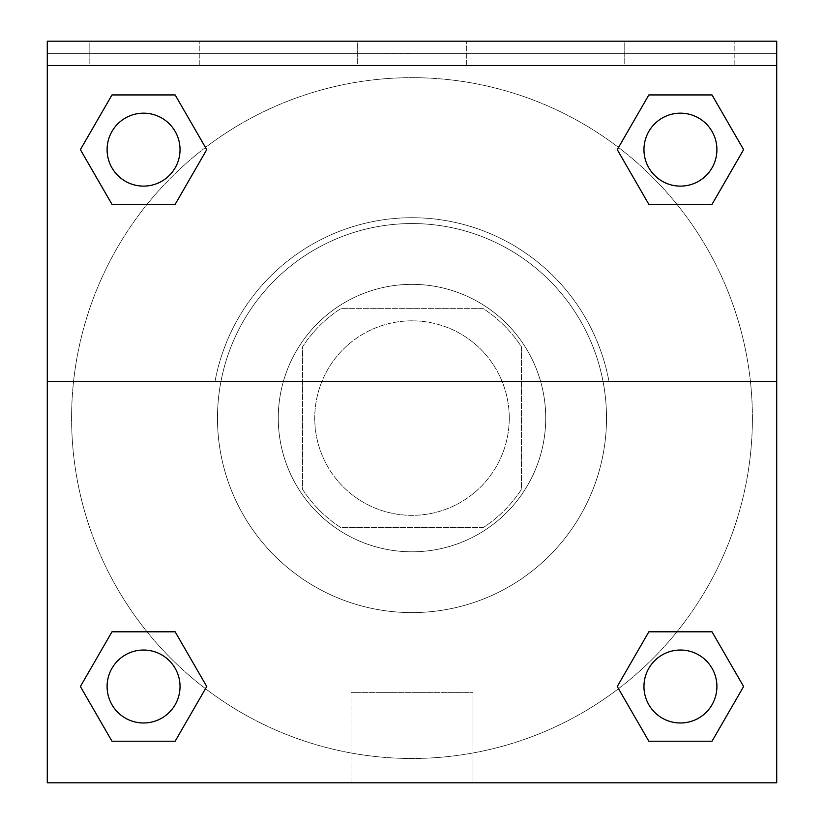 <?xml version="1.0" encoding="UTF-8"?>
<svg xmlns="http://www.w3.org/2000/svg" width="824" height="824" viewBox="0 0 824 824"><rect width="100%" height="100%" fill="white"/><g stroke="black" fill="none" stroke-linecap="round" stroke-linejoin="round"><path stroke-width="0.62" stroke-dasharray="4.12 3.09" d="M509.263 418.077A97.263 97.263 0 0 0 363.374 333.854A97.263 97.263 0 0 0 363.374 502.31A97.263 97.263 0 0 0 509.263 418.077A97.263 97.263 0 0 0 363.374 333.854A97.263 97.263 0 0 0 363.374 502.31A97.263 97.263 0 0 0 509.263 418.077M483.338 527.494L340.662 527.494A130.614 130.614 0 0 1 302.583 489.415L302.583 346.739A130.614 130.614 0 0 1 340.662 308.66L483.338 308.66A130.614 130.614 0 0 1 521.417 346.739L521.417 489.415A130.614 130.614 0 0 1 483.338 527.494L340.662 527.494A130.614 130.614 0 0 1 302.583 489.415L302.583 346.739A130.614 130.614 0 0 1 340.662 308.66L483.338 308.66A130.614 130.614 0 0 1 521.417 346.739L521.417 489.415A130.614 130.614 0 0 1 483.338 527.494M412 284.352A133.735 133.735 0 0 1 527.813 484.945A133.735 133.735 0 0 1 296.187 484.945A133.735 133.735 0 0 1 412 284.352A133.735 133.735 0 0 0 278.265 418.077A133.735 133.735 0 0 0 412 551.812A133.735 133.735 0 0 0 545.735 418.077A133.735 133.735 0 0 0 412 284.352M606.516 418.077A194.516 194.516 0 0 0 314.737 249.62A194.516 194.516 0 0 0 314.737 586.534A194.516 194.516 0 0 0 606.516 418.077A194.516 194.516 0 0 0 314.737 249.62A194.516 194.516 0 0 0 314.737 586.534A194.516 194.516 0 0 0 606.516 418.077M47.277 381.605L214.992 381.605L47.277 381.605L47.277 41.2L47.277 53.354L776.723 53.354L776.723 782.8L47.277 782.8L47.277 381.605L609.008 381.605A200.356 200.356 0 0 0 214.992 381.605A200.356 200.356 0 0 1 609.008 381.605L776.723 381.605L776.723 782.8L47.277 782.8L47.277 53.354L776.723 53.354L776.723 782.8L47.277 782.8L47.277 53.354L776.723 53.354L776.723 41.2L47.277 41.2L47.277 53.354L776.723 53.354L776.723 41.2L47.277 41.2L776.723 41.2L776.723 65.518L47.277 65.518M676.947 631.802L712.018 631.802L743.609 686.516L712.018 631.802L676.947 631.802L712.018 631.802L743.609 686.516L712.018 741.219L648.849 741.219L617.258 686.516L648.849 741.219L617.258 686.516L648.849 631.802M205.485 688.689L175.152 741.219L111.982 741.219L80.391 686.516L111.982 631.802L147.053 631.802M175.152 631.802L206.742 686.516L175.152 631.802L206.742 686.516L175.152 631.802L206.742 686.516L175.152 741.219L206.742 686.516L175.152 741.219L111.982 741.219L80.391 686.516L111.982 741.219L80.391 686.516L111.982 631.802M776.723 375.528L776.723 460.626L776.702 375.528M776.723 381.605L776.723 65.518M716.911 686.516A36.472 36.472 0 0 0 662.197 654.926A36.472 36.472 0 0 0 662.197 718.095A36.472 36.472 0 0 0 716.911 686.516A36.472 36.472 0 0 1 680.439 722.988A36.472 36.472 0 0 1 643.966 686.516A36.472 36.472 0 0 1 680.439 650.043A36.472 36.472 0 0 1 716.911 686.516A36.472 36.472 0 0 0 662.197 654.926A36.472 36.472 0 0 0 662.197 718.095A36.472 36.472 0 0 0 716.911 686.516A36.472 36.472 0 0 0 662.197 654.926A36.472 36.472 0 0 0 662.197 718.095A36.472 36.472 0 0 0 716.911 686.516A36.472 36.472 0 0 0 662.197 654.926A36.472 36.472 0 0 0 662.197 718.095A36.472 36.472 0 0 0 716.911 686.516M716.911 149.649A36.472 36.472 0 0 0 662.197 118.059A36.472 36.472 0 0 0 662.197 181.228A36.472 36.472 0 0 0 716.911 149.649A36.472 36.472 0 0 0 662.197 118.059A36.472 36.472 0 0 0 662.197 181.228A36.472 36.472 0 0 0 716.911 149.649A36.472 36.472 0 0 0 662.197 118.059A36.472 36.472 0 0 0 662.197 181.228A36.472 36.472 0 0 0 716.911 149.649A36.472 36.472 0 0 0 662.197 118.059A36.472 36.472 0 0 0 662.197 181.228A36.472 36.472 0 0 0 716.911 149.649A36.472 36.472 0 0 0 662.197 118.059A36.472 36.472 0 0 0 662.197 181.228A36.472 36.472 0 0 0 716.911 149.649M180.034 149.649A36.472 36.472 0 0 0 125.33 118.059A36.472 36.472 0 0 0 125.33 181.228A36.472 36.472 0 0 0 180.034 149.649A36.472 36.472 0 0 0 125.33 118.059A36.472 36.472 0 0 0 125.33 181.228A36.472 36.472 0 0 0 180.034 149.649A36.472 36.472 0 0 0 125.33 118.059A36.472 36.472 0 0 0 125.33 181.228A36.472 36.472 0 0 0 180.034 149.649A36.472 36.472 0 0 0 125.33 118.059A36.472 36.472 0 0 0 125.33 181.228A36.472 36.472 0 0 0 180.034 149.649A36.472 36.472 0 0 0 125.33 118.059A36.472 36.472 0 0 0 125.33 181.228A36.472 36.472 0 0 0 180.034 149.649M180.034 686.516A36.472 36.472 0 0 0 125.33 654.926A36.472 36.472 0 0 0 125.33 718.095A36.472 36.472 0 0 0 180.034 686.516A36.472 36.472 0 0 0 125.33 654.926A36.472 36.472 0 0 0 125.33 718.095A36.472 36.472 0 0 0 180.034 686.516A36.472 36.472 0 0 0 125.33 654.926A36.472 36.472 0 0 0 125.33 718.095A36.472 36.472 0 0 0 180.034 686.516A36.472 36.472 0 0 0 125.33 654.926A36.472 36.472 0 0 0 125.33 718.095A36.472 36.472 0 0 0 180.034 686.516A36.472 36.472 0 0 0 125.33 654.926A36.472 36.472 0 0 0 125.33 718.095A36.472 36.472 0 0 0 180.034 686.516M71.595 418.077A340.405 340.405 0 0 0 412 758.482A340.405 340.405 0 0 0 752.405 418.077A340.405 340.405 0 0 0 412 77.672A340.405 340.405 0 0 0 71.595 418.077M412 53.354L369.451 53.354L412 53.375M351.014 782.8L472.986 782.8L351.014 782.8L351.014 692.345L472.986 692.345L351.014 692.345L472.986 692.345L351.014 692.345L351.014 782.8L472.986 782.8L351.014 782.8M47.277 460.626L47.277 375.528L47.298 460.626M624.757 41.2L734.174 41.2L624.757 41.2L734.174 41.2L624.757 41.2L624.757 65.518L734.174 65.518L624.757 65.518L734.174 65.518L624.757 65.518L624.757 41.2M89.826 41.2L199.243 41.2L89.826 41.2L199.243 41.2L89.826 41.2L89.826 65.518L199.243 65.518L89.826 65.518L199.243 65.518L89.826 65.518L89.826 41.2M357.297 41.2L466.703 41.2L357.297 41.2L466.703 41.2L357.297 41.2L357.297 65.518L466.703 65.518L357.297 65.518L466.703 65.518L357.297 65.518L357.297 41.2M147.053 204.352L111.982 204.352L80.391 149.649L111.982 204.352L147.053 204.352L111.982 204.352L80.391 149.649L111.982 94.935L175.152 94.935L206.742 149.649L175.152 94.935L206.742 149.649L175.152 204.352M618.515 147.475L648.849 94.935L712.018 94.935L743.609 149.649L712.018 204.352L676.947 204.352M648.849 204.352L617.258 149.649L648.849 204.352L617.258 149.649L648.849 204.352L617.258 149.649L648.849 94.935L712.018 94.935L743.609 149.649L712.018 94.935L743.609 149.649L712.018 204.352M752.405 418.077A340.405 340.405 0 0 0 241.793 123.281A340.405 340.405 0 0 0 241.793 712.884A340.405 340.405 0 0 0 752.405 418.077M734.174 65.518L734.174 41.2L734.174 65.518M199.243 65.518L199.243 41.2L199.243 65.518M743.609 686.516L712.018 631.802L743.609 686.516L712.018 741.219L648.849 741.219L617.258 686.516L648.849 741.219L712.018 741.219L743.609 686.516L712.018 741.219M80.391 149.649L111.982 204.352L80.391 149.649L111.982 94.935L175.152 94.935L206.742 149.649L175.152 94.935L111.982 94.935L80.391 149.649L111.982 94.935M206.742 686.516L175.152 741.219L111.982 741.219L80.391 686.516M648.849 94.935L617.258 149.649L648.849 94.935L712.018 94.935L743.609 149.649M472.986 782.8L472.986 692.345L472.986 782.8M466.703 65.518L466.703 41.2L466.703 65.518"/><path stroke-width="1.24" d="M712.018 741.219L648.849 741.219L712.018 741.219L648.849 741.219L617.258 686.516L648.849 631.802L676.947 631.802L648.849 631.802L617.258 686.516L648.849 631.802L712.018 631.802L648.849 631.802L712.018 631.802L743.609 686.516L712.018 741.219L743.609 686.516M111.982 631.802L80.391 686.516L111.982 631.802L175.152 631.802L111.982 631.802L175.152 631.802L147.053 631.802L175.152 631.802L206.742 686.516L205.485 688.689M111.982 94.935L175.152 94.935L111.982 94.935L175.152 94.935L206.742 149.649L175.152 204.352L147.053 204.352L175.152 204.352L206.742 149.649L175.152 204.352L111.982 204.352L175.152 204.352L111.982 204.352L80.391 149.649L111.982 94.935L80.391 149.649M712.018 204.352L648.849 204.352L712.018 204.352L743.609 149.649L712.018 204.352L648.849 204.352L617.258 149.649L618.515 147.475M776.723 65.518L776.723 41.2L47.277 41.2L47.277 65.518L776.723 65.518L776.723 782.8L47.277 782.8L47.277 65.518M206.742 686.516L175.152 741.219L111.982 741.219L175.152 741.219L111.982 741.219L80.391 686.516M47.277 381.605L776.723 381.605M648.849 94.935L712.018 94.935L648.849 94.935L617.258 149.649L648.849 94.935L712.018 94.935L743.609 149.649M716.911 686.516A36.472 36.472 0 0 0 662.197 654.926A36.472 36.472 0 0 0 662.197 718.095A36.472 36.472 0 0 0 716.911 686.516M180.034 686.516A36.472 36.472 0 0 0 125.33 654.926A36.472 36.472 0 0 0 125.33 718.095A36.472 36.472 0 0 0 180.034 686.516M716.911 149.649A36.472 36.472 0 0 0 662.197 118.059A36.472 36.472 0 0 0 662.197 181.228A36.472 36.472 0 0 0 716.911 149.649M180.034 149.649A36.472 36.472 0 0 0 125.33 118.059A36.472 36.472 0 0 0 125.33 181.228A36.472 36.472 0 0 0 180.034 149.649M648.849 631.802L676.947 631.802M147.053 631.802L175.152 631.802M676.947 204.352L648.849 204.352M175.152 204.352L147.053 204.352"/></g></svg>
